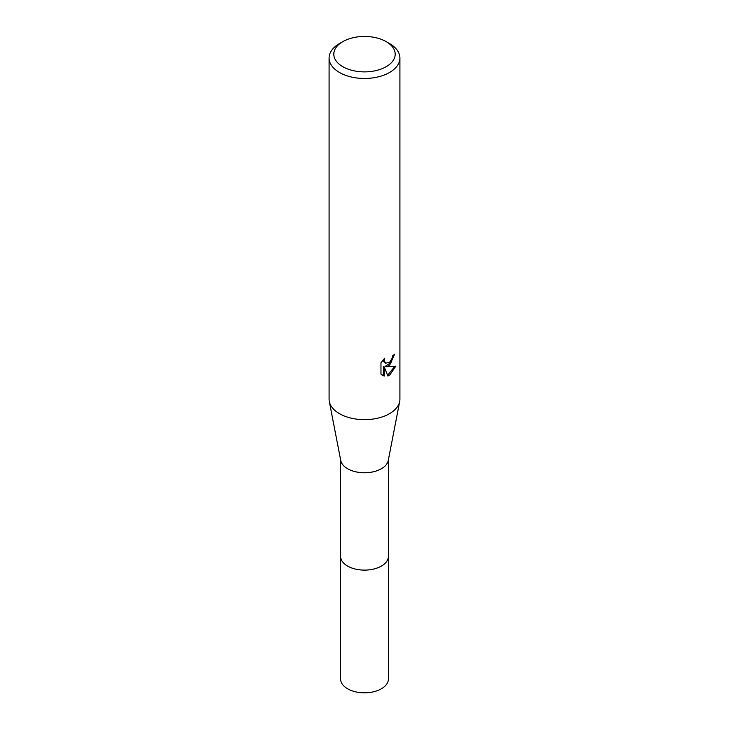 <?xml version="1.0" encoding="UTF-8"?>
<svg xmlns="http://www.w3.org/2000/svg" width="729" height="729" viewBox="0 0 729 729"><rect width="100%" height="100%" fill="white"/><g stroke="black" fill="none" stroke-linecap="round" stroke-linejoin="round"><path stroke-width="1.09" d="M388.402 555.881A23.911 13.805 180 0 1 388.411 556.318A23.902 13.796 180 0 1 381.404 566.059A23.902 13.796 180 0 1 355.351 569.057A23.902 13.796 180 0 1 340.598 556.309A23.911 13.805 180 0 1 340.598 555.881M388.402 556.008A23.911 13.805 180 0 1 381.404 566.078A23.911 13.805 180 0 1 355.105 569.003A23.911 13.805 180 0 1 340.598 556.008M386.206 41.644L389.541 43.567A35.411 20.448 180 0 1 399.911 58.028L399.911 399.21A35.411 20.448 180 0 1 399.692 401.488L388.256 460.5A23.902 13.796 180 0 1 381.404 468.729A23.902 13.796 180 0 1 356.599 471.991A23.902 13.796 180 0 1 340.744 460.5L329.308 401.488A35.411 20.448 180 0 1 329.089 399.21L329.089 58.028A35.411 20.448 180 0 1 339.459 43.567L342.794 41.644A30.691 17.715 180 0 1 386.206 41.644A30.691 17.715 180 0 1 386.206 66.694A30.691 17.715 180 0 1 342.794 66.694A30.691 17.715 180 0 1 342.794 41.644L339.459 43.567M399.692 401.488A35.411 20.448 180 0 1 389.541 413.671A35.411 20.448 180 0 1 352.79 418.51A35.411 20.448 180 0 1 329.308 401.488M384.201 376.091L380.966 374.196L380.966 362.796L384.693 358.185L384.192 360.445L385.568 363.151L389.541 362.413L392.102 358.331L392.475 355.962A35.411 20.448 0 0 0 394.626 354.166L389.541 365.475L386.151 366.751L395.847 366.131L389.541 375.317L387.874 376.018L384.201 366.851L384.201 376.1L383.354 375.608L383.354 366.359L384.201 366.851M399.911 58.028A35.411 20.448 180 0 1 389.541 72.481A35.411 20.448 180 0 1 350.95 76.91A35.411 20.448 180 0 1 329.089 58.028M393.706 354.987L391.045 362.541L385.304 366.268L386.151 366.751M385.568 363.151L383.709 361.584L383.354 359.588M382.078 375.143L383.354 375.608M387.609 375.344L394.735 366.395M340.589 556.318A23.911 13.805 180 0 0 347.587 566.078A23.911 13.805 180 0 0 373.649 569.067A23.911 13.805 180 0 0 388.411 556.318L388.402 679.018A23.902 13.796 180 0 1 373.649 691.766A23.902 13.796 180 0 1 347.596 688.777A23.902 13.796 180 0 1 340.598 679.018L340.598 459.735M388.402 556.309L388.402 459.735"/></g></svg>
